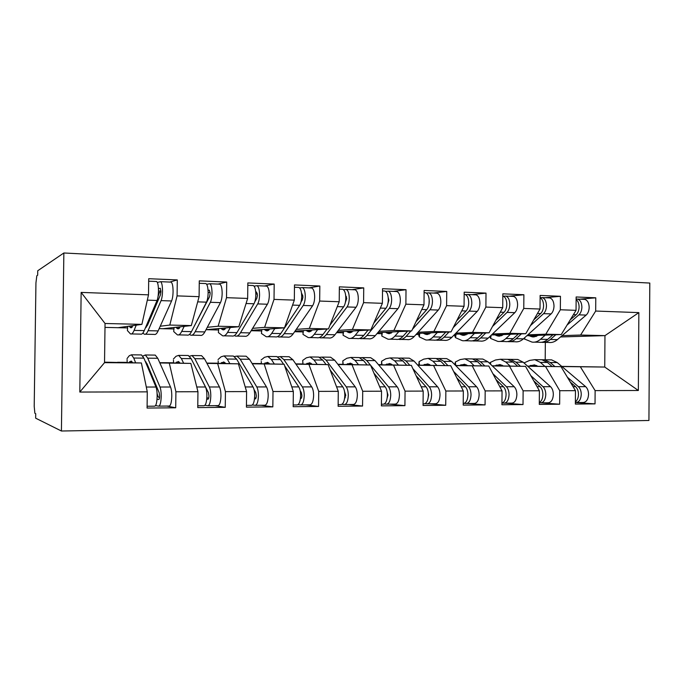 <?xml version="1.0" encoding="UTF-8"?>
<svg xmlns="http://www.w3.org/2000/svg" width="684" height="684" viewBox="0 0 684 684"><rect width="100%" height="100%" fill="white"/><g stroke="black" fill="none" stroke-linecap="round" stroke-linejoin="round"><path stroke-width="1.03" d="M63.86 252.986L37.731 270.753L37.663 275.207L36.816 275.755L35.944 282.868L34.209 406.33L34.875 413.298L35.722 413.692L35.654 418.172L61.415 431.014L648.928 420.48L649.8 283.056L63.86 252.986L61.415 431.014M338.666 332.715L338.683 331.791M301.097 331.86L301.114 330.714M81.148 292.41L148.505 294.847L141.887 324.378L105.045 323.489L81.148 292.41L79.806 392.052L147.282 391.864L147.077 408.057L175.711 407.792L175.908 391.787L197.95 391.718L197.762 407.587L225.25 407.331L225.429 391.641L246.599 391.59L246.42 407.134L272.831 406.886L273.002 391.513L293.333 391.453L293.171 406.698L318.564 406.458L318.718 391.385L338.281 391.333L338.127 406.279L362.563 406.048L362.708 391.265L381.535 391.205L381.398 405.877L404.919 405.655L405.056 391.145L423.191 391.094L423.063 405.484L445.729 405.279L445.848 391.026L463.333 390.983L463.213 405.116L485.067 404.911L485.178 390.915L502.047 390.872L501.928 404.757L523.012 404.56L523.123 390.812L539.394 390.769L539.291 404.406L559.649 404.218L559.751 390.709L575.466 390.667L575.364 404.073L595.029 403.885L576.031 402.568M169.846 282.064L177.284 279.918L148.71 278.704L148.505 294.847M177.284 279.918L177.088 295.881L199.087 296.676L191.306 325.584L162.877 328.713L159.15 328.628M218.059 284.082L226.712 282.039L199.283 280.859L199.087 296.676M226.712 282.039L226.524 297.677L247.659 298.438L238.802 326.738L206.029 329.697M264.417 286.015L274.19 284.065L247.83 282.937L247.659 298.438M274.19 284.065L274.019 299.395L294.325 300.131L284.493 327.841L251.361 330.381M309.04 287.878L319.83 286.015L294.488 284.929L294.325 300.131M319.83 286.015L319.667 301.046L339.204 301.755L328.474 328.91L295.052 331.116M352.003 289.665L363.734 287.887L339.358 286.844L339.204 301.755M363.734 287.887L363.589 302.644L382.39 303.32L370.831 329.944L337.161 331.885M393.411 291.393L406.014 289.7L382.536 288.691L382.39 303.32M406.014 289.7L405.877 304.175L423.986 304.825L411.665 330.936L377.79 332.655M433.348 293.06L446.738 291.435L424.114 290.469L423.986 304.825M446.738 291.435L446.609 305.645L464.068 306.278L451.047 331.885L417.001 333.433M471.883 294.667L486.008 293.111L464.188 292.179L464.068 306.278M486.008 293.111L485.888 307.073L502.723 307.68L489.06 332.809L454.877 334.211M509.093 296.223L523.884 294.736L502.834 293.829L502.723 307.68M523.884 294.736L523.773 308.441L540.027 309.031L525.774 333.707L491.48 334.972M545.037 297.72L560.452 296.292L540.129 295.428L540.027 309.031M560.452 296.292L560.35 309.767L576.048 310.339L561.256 334.562L526.877 335.724M579.793 299.173L595.773 297.805L576.142 296.967L576.048 310.339M595.773 297.805L595.687 311.049L638.856 312.614L638.352 390.487L595.123 390.615L595.029 403.885M527.578 366.137L561.017 366.667L527.697 366.248M575.466 390.667L561.017 366.667M559.751 390.709L545.541 366.53M560.529 336.956L604.964 335.63L580.605 335.032L562.094 335.63M595.687 311.049L580.605 335.032M561.735 366.385L604.741 367.051L604.964 335.63L638.856 312.614M492.189 365.812L525.517 366.35L492.318 365.931M539.394 390.769L525.517 366.35M523.123 390.812L509.512 366.214M561.256 334.562L545.789 334.194L527.877 334.818M560.35 309.767L545.789 334.194M455.604 365.478L488.786 366.026L455.724 365.607M502.047 390.872L488.786 366.026M485.178 390.915L472.216 365.88M525.774 333.707L509.777 333.313L492.514 333.98M523.773 308.441L509.777 333.313M417.736 365.128L450.747 365.692L417.864 365.265M463.333 390.983L450.747 365.692M445.848 391.026L433.588 365.547M489.06 332.809L472.499 332.407L455.946 333.117M485.888 307.073L472.499 332.407M378.534 364.76L411.341 365.35L378.671 364.923M423.191 391.094L411.341 365.35M405.056 391.145L393.548 365.188M451.047 331.885L433.895 331.475L418.104 332.227M389.273 333.604L388.538 333.638M446.609 305.645L433.895 331.475M337.922 364.375L370.489 364.991L338.058 364.555M381.535 391.205L370.489 364.991M362.708 391.265L352.029 364.828M411.665 330.936L393.881 330.5L378.927 331.304M405.877 304.175L393.881 330.5M295.821 363.982L328.098 364.615L295.958 364.187M338.281 391.333L328.098 364.615M318.718 391.385L308.946 364.444M370.831 329.944L352.388 329.491L338.341 330.355M363.589 302.644L352.388 329.491M252.139 363.555L284.099 364.23L252.293 363.794M293.333 391.453L284.099 364.23M273.002 391.513L264.195 364.05M328.474 328.91L309.322 328.448L296.257 329.363M319.667 301.046L309.322 328.448M206.807 363.11L238.383 363.828L206.953 363.392M246.599 391.59L238.383 363.828M225.429 391.641L217.692 363.64M284.493 327.841L264.605 327.362L252.61 328.346M274.019 299.395L264.605 327.362M159.731 362.674L190.845 363.409L159.859 362.965M197.95 391.718L190.845 363.409M175.908 391.787L169.333 363.221M238.802 326.738L218.136 326.234L207.303 327.303M226.524 297.677L218.136 326.234M104.532 362.178L141.391 362.973L104.532 362.648L79.806 392.052M147.282 391.864L141.391 362.973M191.306 325.584L169.803 325.062L160.236 326.225M177.088 295.881L169.803 325.062M545.199 359.793L545.336 342.368M561.923 366.547L604.741 367.051L638.352 390.487M105.045 323.489L104.532 362.648M141.887 324.378L118.058 327.696L104.994 327.397M455.005 335.357L453.783 335.331M418.933 334.536L416.06 334.476M381.629 333.689L377.012 333.587M343.043 332.809L336.562 332.663M303.089 331.902L294.642 331.714M261.673 330.962L251.156 330.723M218.598 329.979L206.123 329.697M173.933 328.97L162.877 328.713M127.583 327.91L118.058 327.696M117.605 362.289L127.198 362.375M162.45 362.691L173.591 362.794M206.799 363.093L218.299 363.195M252.105 363.503L261.408 363.58M295.762 363.897L302.918 363.956M337.836 364.273L342.889 364.315M378.432 364.632L381.501 364.666M417.608 364.991L418.822 364.999M595.123 390.615L580.374 366.838M175.711 407.792L166.87 406.065M225.25 407.331L214.947 405.655M272.831 406.886L261.194 405.261M318.564 406.458L305.705 404.877M362.563 406.048L348.575 404.509M404.919 405.655L389.889 404.159M445.729 405.279L429.74 403.817M485.067 404.911L468.207 403.483M523.012 404.56L505.348 403.167M559.649 404.218L541.232 402.859M131.516 333.937L140.477 334.117C141.759 334.613 143.016 333.441 144.247 330.603L157.055 300.473C157.91 298.284 158.38 295.137 158.474 291.025C158.44 285.621 157.824 282.449 156.619 281.517L156.234 281.483M145.341 328.029L147.522 325.165L160.441 294.881L160.945 291.589L160.27 288.255M142.913 333.022L144.264 334.194C145.572 334.69 146.846 333.518 148.095 330.688L161.082 300.609C161.946 298.421 162.424 295.283 162.518 291.179C162.484 285.784 161.86 282.612 160.637 281.68L157.354 282.432M170.718 282.09L171.12 282.116C172.385 283.048 173.043 286.203 173.078 291.581C172.984 295.668 172.496 298.797 171.59 300.969L158.132 330.911C156.833 333.724 155.516 334.886 154.165 334.399L145.367 334.219M148.103 323.806L147.222 323.6M133.235 325.584L130.661 327.696L129.131 326.157M136.219 325.174L134.098 330.389C132.91 333.228 131.704 334.408 130.473 333.92L127.404 330.569L127.463 329.697M158.03 296.608L159.252 292.837L160.937 290.957M158.44 288.682L160.15 288.255M151.72 315.324L150.754 315.298M152.028 314.614L152.028 314.101M150.634 315.563L151.694 315.384M150.771 315.256L153.293 311.237L155.901 303.174M145.188 361.229L147.034 363.768L159.218 392.838L159.637 396.087C159.56 398.242 159.269 399.379 158.765 399.516L157.021 399.259M158.893 406.134L169.179 406.048C170.684 405.697 171.556 402.448 171.787 396.293C171.795 392.197 171.376 389.111 170.53 387.016L157.782 358.288L155.251 355.099L154.105 355.09M142.819 356.116L145.307 354.979L147.744 358.177L160.005 387.024C160.817 389.128 161.219 392.231 161.21 396.344C160.979 402.525 160.142 405.792 158.688 406.142L155.533 405.621M140.4 354.919L141.494 354.936L143.897 358.134L155.969 387.024C156.773 389.136 157.166 392.248 157.149 396.361C156.927 402.551 156.097 405.826 154.669 406.176L147.094 406.236M132.653 362.725L131.208 361.041L128.823 362.614M147.265 366.197L147.975 366.017M127.079 359.57L127.207 362.563M135.646 362.811L133.739 358.031L131.439 354.816L129.259 355.74L127.044 358.578M157.098 393.574L157.953 396.361L159.466 398.062M150.805 374.661L151.258 375.721M150.788 374.627L151.267 374.661M151.224 375.678L152.592 378.962M178.644 334.895L187.031 335.066C188.553 335.553 190.032 334.408 191.477 331.637L206.482 302.157C207.483 300.019 208.03 296.933 208.124 292.906C208.073 287.605 207.338 284.493 205.91 283.569L205.465 283.544M193.221 328.209L209.586 296.668L210.168 293.445L209.355 290.178M189.511 334.391L190.682 335.143C192.221 335.63 193.717 334.485 195.171 331.714L210.356 302.285C211.365 300.156 211.92 297.078 212.014 293.051C211.963 287.767 211.211 284.655 209.774 283.732L206.679 284.287M219.376 284.125L219.846 284.151C221.325 285.074 222.095 288.169 222.155 293.436C222.061 297.446 221.496 300.507 220.453 302.627L204.832 331.928C203.336 334.69 201.789 335.827 200.215 335.34L191.982 335.169M180.636 326.755L177.609 328.765L175.814 327.285M184.193 326.362L181.705 331.424C180.302 334.211 178.866 335.357 177.404 334.869L173.727 331.569L173.804 330.534M208.133 292.718L210.125 292.333M208.064 290.401L209.227 290.17M224.027 335.818L231.885 335.981C233.612 336.468 235.305 335.348 236.946 332.629L253.986 303.773C255.115 301.687 255.731 298.669 255.833 294.719C255.756 289.52 254.91 286.468 253.285 285.544L252.772 285.519M254.841 301.729L256.816 298.386L257.466 295.231L256.543 292.017M234.381 335.553L235.399 336.058C237.151 336.537 238.853 335.416 240.503 332.706L257.706 303.901C258.843 301.815 259.467 298.797 259.561 294.855C259.493 289.674 258.637 286.622 256.996 285.707L254.055 286.126M266.144 286.074L266.683 286.109C268.359 287.024 269.239 290.059 269.316 295.231C269.214 299.156 268.581 302.157 267.41 304.235L249.814 332.911C248.121 335.613 246.377 336.725 244.59 336.237L236.878 336.083M226.276 327.875L222.822 329.799L220.795 328.371M230.363 327.499L227.533 332.424C225.934 335.151 224.292 336.28 222.608 335.793L218.367 332.535L218.478 331.355M255.833 294.052L257.381 293.804M255.748 292.119L256.389 292.008M267.769 336.716L275.122 336.861C277.054 337.34 278.927 336.246 280.748 333.587L299.66 305.329C300.917 303.286 301.593 300.327 301.695 296.454C301.601 291.358 300.652 288.357 298.848 287.451L298.275 287.417M301.054 301.815L302.243 300.037L302.952 296.95L301.926 293.795M277.636 336.588L278.516 336.93C280.457 337.409 282.347 336.323 284.185 333.655L303.234 305.449C304.5 303.414 305.184 300.456 305.286 296.591C305.192 291.504 304.235 288.503 302.413 287.596L299.601 287.921M311.143 287.947L311.733 287.99C313.588 288.896 314.572 291.88 314.666 296.95C314.563 300.798 313.87 303.739 312.579 305.774L293.154 333.852C291.281 336.502 289.358 337.588 287.365 337.109L280.158 336.964M270.248 328.936L266.401 330.791L264.152 329.406M274.814 328.585L271.685 333.39C269.898 336.058 268.06 337.161 266.17 336.682L261.425 333.476L261.553 332.168M301.687 295.462L302.807 295.3M329.953 325.148L343.616 306.825C344.984 304.825 345.719 301.926 345.822 298.13C345.711 293.128 344.668 290.178 342.693 289.281L342.068 289.238M345.36 302.448L346.737 298.6L345.694 295.522M319.36 337.537L320.103 337.776C322.232 338.255 324.293 337.186 326.302 334.579L347.053 306.945C348.438 304.944 349.173 302.054 349.276 298.258C349.173 293.265 348.122 290.324 346.13 289.426L343.436 289.674M354.466 289.76L355.107 289.794C357.125 290.691 358.194 293.633 358.305 298.6C358.202 302.379 357.45 305.261 356.048 307.253L334.955 334.767C332.911 337.366 330.817 338.426 328.645 337.956L321.899 337.819M312.639 329.953L308.433 331.757L305.979 330.398M317.667 329.628L314.238 334.314C312.289 336.938 310.271 338.016 308.193 337.537L302.969 334.373L303.388 330.569M345.796 296.89L346.531 296.805M309.946 337.571L316.829 337.716C318.941 338.187 320.993 337.118 322.985 334.502L327.089 329.004M193.375 363.059L208.449 392.684L208.953 395.865C208.868 397.977 208.526 399.097 207.927 399.234L206.739 399.08M208.107 405.715L217.948 405.629C219.701 405.287 220.701 402.098 220.958 396.07C220.949 392.052 220.453 389.025 219.461 386.973L204.516 358.792L201.549 355.654L200.207 355.646M189.468 356.236L191.973 355.543L194.846 358.681L209.347 386.982C210.313 389.042 210.792 392.086 210.792 396.113C210.544 402.166 209.569 405.373 207.868 405.715L204.952 405.296M187.014 355.483L188.305 355.5L191.144 358.647L205.474 386.99C206.423 389.051 206.901 392.094 206.901 396.13C206.653 402.201 205.687 405.407 204.003 405.749L197.779 405.8M180.089 363.136L178.37 361.494L175.531 363.024M173.454 360.237L173.599 362.973M183.654 363.23L181.371 358.536L178.618 355.381L176.019 356.287L173.385 359.066M206.833 397.84L208.697 398.062M254.046 389.615L255.756 392.531L256.338 395.651C256.243 397.72 255.859 398.815 255.183 398.952L254.499 398.883M255.397 405.313L264.819 405.227C266.803 404.885 267.923 401.764 268.196 395.848C268.188 391.915 267.615 388.948 266.486 386.93L249.515 359.271L246.146 356.193L244.624 356.176M234.398 356.526L236.912 356.082L240.204 359.168L256.765 386.939C257.868 388.965 258.424 391.941 258.432 395.891C258.159 401.833 257.064 404.971 255.123 405.313L252.405 404.971M231.91 356.022L233.381 356.039L236.638 359.134L253.037 386.947C254.132 388.965 254.679 391.958 254.687 395.908C254.422 401.859 253.328 405.005 251.413 405.338L246.437 405.381M225.763 363.537L223.779 361.93L220.53 363.418M218.145 360.87L218.307 363.366M229.858 363.632L227.225 359.032L224.053 355.928L221.077 356.809L218.051 359.536M254.602 397.84L255.996 397.985M300.208 390.812L301.259 392.385L301.901 395.446C301.806 397.472 301.379 398.55 300.635 398.687L300.421 398.661M300.883 404.919L309.903 404.842C312.092 404.509 313.332 401.44 313.623 395.634C313.605 391.778 312.964 388.871 311.716 386.896L292.88 359.741L289.135 356.715L287.451 356.689M277.704 356.903L280.235 356.603L283.903 359.639L302.362 386.905C303.585 388.88 304.209 391.812 304.226 395.677C303.944 401.508 302.73 404.586 300.584 404.919L298.036 404.646M284.638 365.82L298.78 386.905C299.994 388.888 300.609 391.821 300.627 395.694C300.344 401.534 299.139 404.612 297.01 404.954L293.188 404.988M269.761 363.931L267.547 362.34L263.904 363.803M261.237 361.468L261.416 363.751M274.352 364.025L271.394 359.51L267.837 356.458L264.503 357.313L261.126 359.989M275.19 356.544L276.832 356.561L280.466 359.604L283.561 364.213M300.524 397.78L301.482 397.866M344.522 391.547L345.753 395.249L344.616 398.396M344.659 404.543L353.312 404.466C355.697 404.133 357.039 401.123 357.339 395.438C357.313 391.65 356.612 388.794 355.252 386.862L334.69 360.186L330.611 357.21L328.765 357.185M319.471 357.304L322.019 357.108L326.037 360.092L346.249 386.862C347.583 388.811 348.267 391.675 348.293 395.48C347.994 401.192 346.677 404.21 344.326 404.543L341.949 404.312M330.141 369.967L342.795 386.87C344.129 388.811 344.804 391.693 344.83 395.497C344.531 401.217 343.223 404.244 340.888 404.577L338.144 404.603M312.186 364.298L309.749 362.742L305.757 364.179M302.926 364.119L302.687 360.425L303.021 364.119M317.222 364.401L313.973 359.964L310.057 356.962L306.398 357.8L302.687 360.425M316.94 357.048L318.735 357.065L322.72 360.058L326.106 364.572M344.702 397.678L345.258 397.72M373.806 323.096L385.947 308.27C387.418 306.312 388.204 303.465 388.307 299.737C388.187 294.83 387.058 291.931 384.93 291.042L384.254 290.999M387.965 303.303L388.905 300.19L388.204 297.48M359.63 338.426L360.246 338.597C362.546 339.067 364.769 338.024 366.932 335.459L389.264 308.381C390.744 306.423 391.539 303.585 391.641 299.866C391.513 294.966 390.384 292.068 388.238 291.179L385.656 291.375M396.198 291.504L396.882 291.538C399.054 292.427 400.208 295.317 400.337 300.199C400.234 303.901 399.43 306.731 397.926 308.681L375.277 335.647C373.096 338.195 370.831 339.23 368.496 338.768L362.187 338.64M353.543 330.936L349.002 332.68L346.361 331.355M358.98 330.62L355.295 335.211C353.183 337.785 350.995 338.837 348.746 338.366L343.086 335.245L343.188 331.535M350.653 338.4L357.082 338.529C359.374 338.999 361.588 337.956 363.734 335.391L368.069 330.098M387.161 392.035L387.99 395.061L387.204 397.84M386.828 404.184L395.121 404.107C397.686 403.782 399.123 400.824 399.439 395.241C399.405 391.53 398.652 388.717 397.182 386.819L375.037 360.622L370.642 357.689L368.659 357.664M370.6 365.247L388.503 386.828C389.957 388.734 390.692 391.556 390.726 395.284C390.41 400.884 388.991 403.859 386.469 404.184L384.237 403.988M373.943 373.19L385.186 386.836C386.622 388.743 387.358 391.564 387.392 395.301C387.076 400.909 385.665 403.885 383.16 404.21L381.416 404.227M353.115 364.666L350.473 363.136L346.155 364.529M342.906 364.469L342.821 360.844L343.18 364.478M358.57 364.769L355.039 360.408L350.798 357.45L346.839 358.271L342.821 360.844M357.236 357.527L359.177 357.552L363.486 360.494L367.128 364.923M359.784 357.715L362.349 357.595L366.684 360.528L370.377 364.982M416.026 321.694L426.739 309.664C428.304 307.74 429.142 304.953 429.253 301.293C429.107 296.471 427.902 293.624 425.628 292.743L424.909 292.701M429.005 304.149L429.21 299.737M412.426 329.312L429.937 309.775C431.51 307.851 432.356 305.064 432.459 301.413C432.322 296.599 431.108 293.752 428.825 292.872L426.337 293.026M436.426 293.179L437.161 293.222C439.47 294.103 440.701 296.942 440.847 301.729C440.735 305.372 439.889 308.151 438.29 310.057L414.222 336.494C411.888 338.999 409.485 340.016 406.997 339.546L401.098 339.426M393.026 331.885L388.179 333.578L385.366 332.27M398.849 331.586L394.916 336.075C392.659 338.597 390.325 339.623 387.913 339.161L381.843 336.083L381.792 332.458M398.533 339.264L399.02 339.384C401.474 339.854 403.851 338.828 406.151 336.314L410.947 330.971M389.948 339.204L395.968 339.324C398.413 339.794 400.781 338.768 403.064 336.254L407.621 331.142M456.698 320.779L466.078 311.006C467.736 309.117 468.617 306.381 468.728 302.79C468.574 298.053 467.292 295.249 464.889 294.377L464.171 294.334L464.889 294.377M468.66 304.132L468.728 302.704M453.201 327.653L469.164 311.109C470.823 309.228 471.712 306.492 471.823 302.909C471.669 298.181 470.387 295.377 467.967 294.505L465.565 294.624M475.243 294.804L476.013 294.847C478.458 295.71 479.758 298.506 479.911 303.217C479.8 306.791 478.903 309.51 477.227 311.382L451.842 337.315C449.379 339.768 446.84 340.769 444.207 340.307L438.692 340.196M431.168 332.792L426.038 334.442L423.054 333.159M430.604 333.236L429.834 332.851M437.341 332.509L433.186 336.904C430.8 339.384 428.321 340.393 425.764 339.931L419.309 336.896L418.796 335.502L419.095 333.339M436.118 340.068L436.495 340.153C439.102 340.615 441.616 339.606 444.044 337.144L449.029 331.979M427.919 339.974L433.545 340.093C436.136 340.555 438.641 339.546 441.06 337.084L445.814 332.125M495.909 320.223L504.04 312.297C505.775 310.451 506.699 307.766 506.81 304.235C506.647 299.618 505.322 296.865 502.817 295.967M492.523 326.456L507.024 312.4C508.759 310.553 509.691 307.868 509.802 304.346C509.631 299.703 508.28 296.95 505.75 296.087L503.424 296.181M512.701 296.36L513.513 296.411C516.078 297.266 517.437 300.019 517.608 304.645C517.497 308.159 516.557 310.827 514.804 312.665L488.205 338.11C485.631 340.521 482.955 341.496 480.194 341.042L475.047 340.931M468.027 333.672L462.632 335.28L459.511 334.023M467.189 334.279L466.069 333.749M474.534 333.407L470.173 337.716C467.659 340.145 465.052 341.136 462.35 340.675L455.553 337.682L454.869 336.272L455.176 334.194M472.464 340.837L472.738 340.888C475.474 341.342 478.116 340.367 480.664 337.947L485.828 332.946M464.633 340.726L469.882 340.829C472.61 341.29 475.243 340.307 477.783 337.879L482.716 333.074M428.244 392.548L428.697 394.873L428.287 396.959M427.466 403.834L435.434 403.765C438.153 403.44 439.675 400.533 440.009 395.053C439.966 391.41 439.162 388.649 437.598 386.785L413.991 361.041L409.306 358.159L407.194 358.134M412.862 368.642L429.236 386.793C430.775 388.666 431.57 391.436 431.613 395.096C431.288 400.593 429.774 403.509 427.09 403.834L424.986 403.671M416.137 375.755L426.029 386.793C427.568 388.674 428.355 391.445 428.398 395.104C428.073 400.619 426.568 403.543 423.892 403.868L423.071 403.868M392.625 365.017L389.794 363.512L385.178 364.88M381.518 364.811L381.595 361.255L381.988 364.82M398.456 365.119L394.685 360.836L390.137 357.929L385.896 358.732L381.595 361.255M396.156 357.997L398.225 358.023L402.833 360.921L406.732 365.265M398.712 358.142L401.294 358.057L405.92 360.955L409.861 365.324M467.907 393.924L467.924 395.224M466.668 403.5L474.311 403.432C477.184 403.115 478.791 400.26 479.133 394.873C479.082 391.291 478.236 388.589 476.586 386.751L451.628 361.443L446.669 358.604L444.438 358.578M453.595 371.412L468.514 386.759C470.147 388.597 470.985 391.316 471.037 394.907C470.695 400.32 469.104 403.184 466.266 403.5L464.282 403.355M456.792 377.833L465.419 386.768C467.044 388.606 467.882 391.325 467.933 394.924C467.599 400.302 466.035 403.167 463.222 403.526M430.783 365.35L427.791 363.871L422.883 365.213M418.839 365.145L419.078 361.648L419.497 365.153M436.982 365.461L432.972 361.246L428.141 358.382L423.635 359.168L419.078 361.648M433.759 358.45L435.964 358.476L440.847 361.332L444.968 365.598M436.341 358.553L438.923 358.51L443.831 361.357L447.994 365.649M504.493 403.175L511.846 403.107C514.855 402.791 516.531 399.986 516.882 394.694C516.83 391.18 515.941 388.521 514.206 386.725L488.008 361.836L482.801 359.04L480.45 359.014M492.882 373.703L506.416 386.725C508.126 388.538 509.016 391.205 509.067 394.736C508.716 400.046 507.049 402.859 504.074 403.175L502.21 403.047M495.994 379.534L503.433 386.734C505.143 388.538 506.023 391.214 506.074 394.745C505.835 399.379 504.459 402.166 501.945 403.124M467.668 365.675L464.513 364.221L459.349 365.538M467.283 365.393L466.744 365.658M454.834 364.7L455.339 362.033L455.783 365.478M474.192 365.786L469.968 361.639L464.881 358.826L460.135 359.596L455.339 362.033M470.13 358.886L472.439 358.912L477.577 361.725L481.912 365.914M472.712 358.963L475.312 358.946L480.467 361.75L484.836 365.966M533.734 319.924L540.693 313.546C542.506 311.733 543.472 309.1 543.583 305.628C543.472 301.635 542.318 299.002 540.112 297.737M530.451 325.618L543.575 313.648C545.387 311.836 546.354 309.202 546.465 305.739C546.294 301.174 544.874 298.463 542.232 297.608L540.112 297.668M548.893 297.873L549.731 297.916C552.407 298.771 553.826 301.473 554.006 306.022C553.895 309.476 552.92 312.101 551.09 313.905L523.38 338.871C520.695 341.239 517.908 342.197 515.026 341.752L510.213 341.649M503.68 334.519L498.046 336.092L494.78 334.852M502.56 335.254L501.124 334.613M510.486 334.271L505.938 338.494C503.304 340.88 500.577 341.855 497.755 341.393L490.625 338.443L489.855 336.528M507.622 341.572L507.802 341.598C510.666 342.051 513.419 341.094 516.087 338.717L521.405 333.869M500.132 341.444L505.04 341.547C507.887 342 510.64 341.034 513.299 338.657L518.404 333.98M541.027 402.859L548.089 402.799C551.227 402.483 552.98 399.73 553.339 394.531C553.279 391.068 552.347 388.461 550.543 386.691L523.192 362.212L517.754 359.459L515.308 359.433M530.793 375.627L543.01 386.699C544.806 388.469 545.729 391.094 545.789 394.565C545.43 399.781 543.694 402.551 540.582 402.859L539.308 402.782M533.819 380.954L540.129 386.699C541.916 388.478 542.839 391.103 542.899 394.574C542.728 398.584 541.531 401.243 539.308 402.56M503.347 365.991L500.038 364.563L494.635 365.854M502.689 365.555L501.791 365.966M489.359 363.118L490.428 362.4L490.71 364.401M510.17 366.102L505.741 362.024L500.414 359.254L495.455 360.006L490.428 362.4M505.314 359.314L507.733 359.339L513.111 362.11L517.634 366.222M507.904 359.365L510.503 359.374L515.898 362.135L520.464 366.273M570.251 319.83L576.116 314.751C577.989 312.981 578.989 310.382 579.1 306.979C579.032 303.508 578.04 301.037 576.125 299.566M567.062 325.054L578.895 314.845C580.776 313.075 581.776 310.485 581.887 307.082C581.699 302.593 580.237 299.925 577.484 299.079L576.133 299.07M583.862 299.336L584.734 299.378C587.505 300.225 588.984 302.884 589.181 307.355C589.061 310.75 588.06 313.332 586.162 315.093L557.417 339.615C554.63 341.94 551.731 342.881 548.739 342.436L544.259 342.342M538.18 335.34L532.314 336.87L528.92 335.656M536.786 336.169L535.076 335.442M537.855 335.562L537.402 335.365M545.268 335.1L540.531 339.247C537.795 341.598 534.956 342.547 532.015 342.094L523.628 338.648M541.66 342.282L541.745 342.291C544.721 342.744 547.593 341.795 550.355 339.461L555.827 334.75M534.495 342.145L539.069 342.239C542.036 342.684 544.9 341.743 547.662 339.401L552.92 334.844M576.321 402.56L583.127 402.5C586.376 402.192 588.189 399.482 588.556 394.369C588.496 390.966 587.522 388.401 585.649 386.657L557.246 362.58L551.595 359.869L549.047 359.835M567.387 377.252L578.373 386.665C580.237 388.409 581.195 390.991 581.263 394.403C580.896 399.533 579.091 402.252 575.868 402.56L575.381 402.534M570.336 382.142L575.586 386.665C577.441 388.418 578.408 391 578.467 394.411C578.348 397.891 577.322 400.379 575.381 401.893M537.863 366.299L534.418 364.888L528.792 366.154M536.931 365.735L535.717 366.265M524.012 362.947L524.5 363.384M544.968 366.41L540.36 362.4L534.811 359.664L529.638 360.4L524.406 362.751M539.377 359.716L541.89 359.75L547.482 362.477L552.185 366.521M541.967 359.767L544.575 359.784L550.184 362.503L554.929 366.573M145.572 327.491L146.111 327.499M129.96 327.132L132.226 327.183M148.095 330.688L158.132 330.911M161.082 300.609L171.59 300.969M158.474 291.016L160.381 291.085M134.098 330.389L144.247 330.603M147.317 300.139L157.055 300.473M152.489 311.22L153.293 311.237M158.414 292.803L159.252 292.837M127.686 326.353L127.404 330.569M155.978 404.74L155.969 405.663M132.063 361.768L129.515 361.742M145.974 361.896L145.461 361.896M143.897 358.134L133.739 358.031M155.969 387.024L146.299 387.033M157.782 358.288L147.744 358.177M170.53 387.016L160.005 387.024M157.953 396.361L157.149 396.361M176.763 328.209L179.465 328.269M195.171 331.714L204.832 331.928M210.356 302.285L220.453 302.627M181.705 331.424L191.477 331.637M197.693 301.858L206.482 302.157M174.044 327.482L173.727 331.569M221.855 329.252L224.951 329.32M240.503 332.706L249.814 332.911M257.706 303.901L267.41 304.235M227.533 332.424L236.946 332.629M246.069 303.508L253.986 303.773M218.726 328.559L218.367 332.535M265.315 330.252L268.786 330.329M284.185 333.655L293.154 333.852M303.234 305.449L312.579 305.774M271.685 333.39L280.748 333.587M292.564 305.09L299.66 305.329M261.81 329.585L261.425 333.476M307.236 331.218L311.058 331.312M326.302 334.579L334.955 334.767M347.053 306.945L356.048 307.253M314.238 334.314L322.985 334.502M337.28 306.612L343.616 306.825M179.388 362.204L176.344 362.178M191.144 358.647L181.371 358.536M205.474 386.99L196.761 386.99M204.516 358.792L194.846 358.681M219.461 386.973L209.347 386.982M224.959 362.631L221.462 362.597M236.638 359.134L227.225 359.032M253.037 386.947L245.223 386.956M249.515 359.271L240.204 359.168M266.486 386.93L256.765 386.939M268.863 363.033L264.947 362.999M280.466 359.604L271.394 359.51M298.78 386.905L291.794 386.913M292.88 359.741L283.903 359.639M311.716 386.896L302.362 386.905M311.203 363.426L306.894 363.384M322.72 360.058L313.973 359.964M342.795 386.87L336.588 386.87M334.69 360.186L326.037 360.092M355.252 386.862L346.249 386.862M347.703 332.15L351.841 332.253M366.932 335.459L375.277 335.647M389.264 308.381L397.926 308.681M355.295 335.211L363.734 335.391M380.321 308.082L385.947 308.27M343.53 331.518L343.086 335.245M352.046 363.803L347.387 363.76M363.486 360.494L355.039 360.408M385.186 386.836L379.697 386.836M375.037 360.622L366.684 360.528M397.182 386.819L388.503 386.828M386.793 333.057L391.214 333.159M406.151 336.314L414.222 336.494M429.937 309.775L438.29 310.057M394.916 336.075L403.064 336.254M421.78 309.493L426.739 309.664M382.313 332.424L381.843 336.083M424.559 333.929L429.253 334.031M444.044 337.144L451.842 337.315M469.164 311.109L477.227 311.382M433.186 336.904L441.06 337.084M461.743 310.852L466.078 311.006M419.805 333.313L419.309 336.896M461.084 334.767L466.026 334.886M480.664 337.947L488.205 338.11M507.024 312.4L514.804 312.665M470.173 337.716L477.783 337.879M500.286 312.169L504.04 312.297M456.066 334.16L455.553 337.682M391.479 364.17L386.494 364.119M402.833 360.921L394.685 360.836M426.029 386.793L421.216 386.802M413.991 361.041L405.92 360.955M437.598 386.785L429.236 386.793M429.578 364.521L424.277 364.469M440.847 361.332L432.972 361.246M465.419 386.768L461.238 386.768M451.628 361.443L443.831 361.357M476.586 386.751L468.514 386.759M466.402 364.863L460.819 364.811M477.577 361.725L469.968 361.639M503.433 386.734L499.833 386.734M488.008 361.836L480.467 361.75M514.206 386.725L506.416 386.725M496.413 335.587L501.594 335.707M516.087 338.717L523.38 338.871M543.575 313.648L551.09 313.905M505.938 338.494L513.299 338.657M537.487 313.434L540.693 313.546M491.112 335.331L490.625 338.443M502.013 365.188L496.174 365.136M513.111 362.11L505.741 362.024M540.129 386.699L537.085 386.699M523.192 362.212L515.898 362.135M550.543 386.691L543.01 386.699M530.613 336.374L536.017 336.502M550.355 339.461L557.417 339.615M578.895 314.845L586.162 315.093M540.531 339.247L547.662 339.401M573.406 314.666L576.116 314.751M524.859 337.537L524.594 339.178M536.47 365.512L530.391 365.453M547.482 362.477L540.36 362.4M575.586 386.665L573.064 386.674M557.246 362.58L550.184 362.503M585.649 386.657L578.373 386.665M148.676 281.184L156.619 281.517M160.637 281.68L171.12 282.116M130.661 327.696L131.49 327.713M141.494 354.936L131.439 354.816M155.251 355.099L145.307 354.979M199.249 283.296L205.91 283.569M209.774 283.732L219.846 284.151M177.609 328.765L178.592 328.79M247.805 285.322L253.285 285.544M256.996 285.707L266.683 286.109M222.822 329.799L223.959 329.825M294.462 287.263L298.848 287.451M302.413 287.596L311.733 287.99M266.401 330.791L267.675 330.825M339.332 289.135L342.693 289.281M346.13 289.426L355.107 289.794M308.433 331.757L309.826 331.791M302.969 333.022L303.234 330.577M188.305 355.5L178.618 355.381M201.549 355.654L191.973 355.543M233.381 356.039L224.053 355.928M246.146 356.193L236.912 356.082M276.832 356.561L267.837 356.458M289.135 356.715L280.235 356.603M318.735 357.065L310.057 356.962M330.611 357.21L322.019 357.108M382.51 290.939L384.93 291.042M388.238 291.179L396.882 291.538M349.002 332.68L350.516 332.715M359.177 357.552L350.798 357.45M370.642 357.689L362.349 357.595M424.097 292.675L425.628 292.743M428.825 292.872L437.161 293.222M388.179 333.578L389.794 333.612M467.967 294.505L476.013 294.847M426.038 334.442L427.748 334.485M505.75 296.087L513.513 296.411M462.632 335.28L464.445 335.322M398.225 358.023L390.137 357.929M409.306 358.159L401.294 358.057M435.964 358.476L428.141 358.382M446.669 358.604L438.923 358.51M472.439 358.912L464.881 358.826M482.801 359.04L475.312 358.946M542.232 297.608L549.731 297.916M498.046 336.092L499.936 336.135M507.733 359.339L500.414 359.254M517.754 359.459L510.503 359.374M577.484 299.079L584.734 299.378M532.314 336.87L534.281 336.913M541.89 359.75L534.811 359.664M551.595 359.869L544.575 359.784"/></g></svg>
